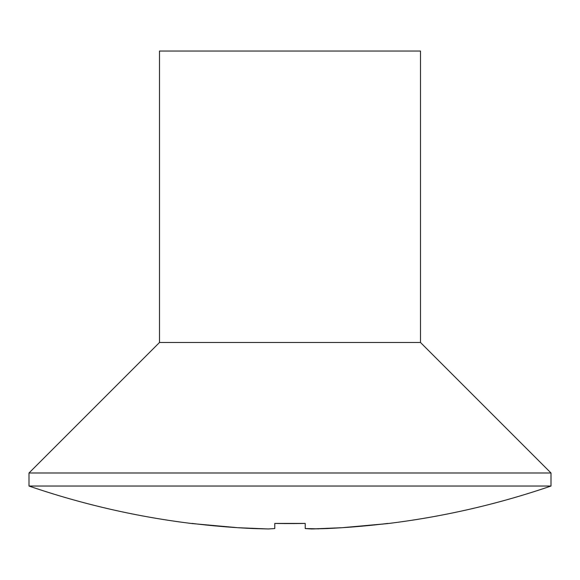 <?xml version="1.0" encoding="UTF-8"?>
<svg xmlns="http://www.w3.org/2000/svg" width="580" height="580" viewBox="0 0 580 580"><rect width="100%" height="100%" fill="white"/><g stroke="black" fill="none" stroke-linecap="round" stroke-linejoin="round"><path stroke-width="0.87" d="M318.652 528.851L305.225 528.547L305.225 523.421L274.775 523.421L274.775 528.547L268.41 528.96L253.025 528.547A804.605 804.605 0 0 1 192.125 523.421L192.125 523.566A804.75 804.75 0 0 1 29 486.04L29 472.99L159.5 342.49L159.5 51.04L420.5 51.04L420.5 342.49L420.5 51.04L159.5 51.04L159.5 342.49L420.5 342.49L551 472.99L420.5 342.49L159.5 342.49L29 472.99L551 472.99L551 486.04L551 472.99L29 472.99L29 486.04L551 486.04L29 486.04A804.75 804.75 0 0 0 192.125 523.566L237.764 527.698L268.402 528.96L274.775 528.547L274.775 523.421L305.225 523.421L305.225 528.547L311.59 528.96L342.236 527.698L387.875 523.566A804.75 804.75 0 0 0 551 486.04A804.75 804.75 0 0 1 387.875 523.566L357.476 526.56M387.875 523.421A804.605 804.605 0 0 1 326.975 528.547L326.613 528.561M326.975 528.547L311.627 528.96M311.59 528.96L305.225 528.547M305.225 523.421A798.776 798.776 0 0 1 274.775 523.421M274.775 528.547L268.402 528.96L253.025 528.547"/></g></svg>

